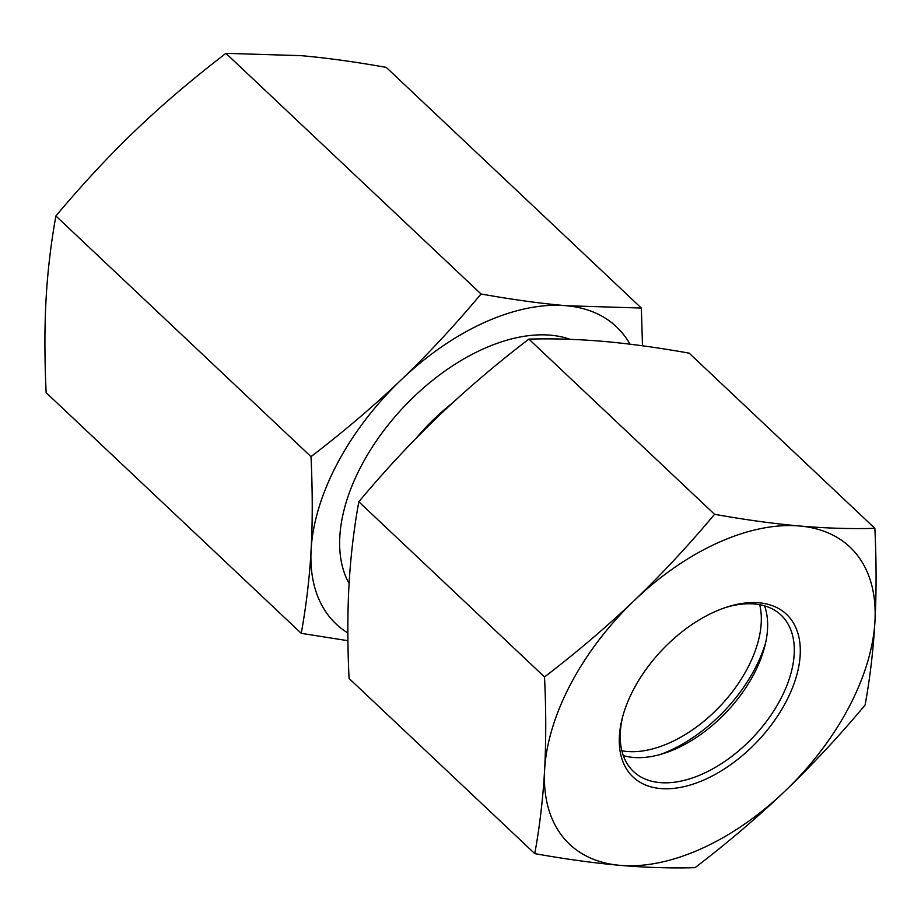 <?xml version="1.0" encoding="UTF-8"?>
<svg xmlns="http://www.w3.org/2000/svg" width="921" height="921" viewBox="0 0 921 921"><rect width="100%" height="100%" fill="white"/><g stroke="black" fill="none" stroke-linecap="round" stroke-linejoin="round"><path stroke-width="1.38" d="M629.987 344.178A204.278 120.651 133.3 0 0 566.173 305.714L641.35 308.051L386.233 67.371C354.481 61.742 326.115 57.839 301.109 55.663L225.933 53.337C192.454 79.022 162.464 104.568 135.94 129.965C109.392 155.338 82.706 184.004 55.893 215.975C50.828 244.157 47.547 272.04 46.05 299.636C44.507 327.185 44.542 358.2 46.142 392.668L301.271 633.337C306.325 605.166 309.606 577.283 311.114 549.687C312.645 522.126 312.61 491.123 311.01 456.655C344.489 430.97 374.479 405.424 401.003 380.028C427.563 354.654 454.237 325.988 481.05 294.006C512.801 299.647 541.168 303.55 566.173 305.714A204.278 120.651 133.3 0 0 401.003 380.028A204.278 120.651 133.3 0 0 311.114 549.687A204.278 120.651 133.3 0 0 347.862 632.969M55.893 215.975L311.01 456.655M225.933 53.337L481.05 294.006M347.931 640.705L301.271 633.337M641.35 308.051L642.49 345.789M725.299 607.607A107.515 63.503 -46.7 0 1 781.031 615.078A107.515 63.503 -46.7 0 1 794.19 654.186A107.515 63.503 -46.7 0 1 729.144 758.351A107.515 63.503 -46.7 0 1 633.475 771.499A107.515 63.503 -46.7 0 1 622.78 716.285M800.188 655.004A111.821 66.036 133.3 0 0 726.911 607.077A111.821 66.036 133.3 0 0 622.343 717.931A111.821 66.036 133.3 0 0 695.677 783.241A111.821 66.036 133.3 0 0 800.188 655.004M764.568 605.834A107.515 63.503 -46.7 0 1 767.527 629.031A107.515 63.503 -46.7 0 1 764.683 646.738A107.515 63.503 -46.7 0 1 664.133 753.32A107.515 63.503 -46.7 0 1 623.287 755.588M619.891 865.337A204.278 120.651 133.3 0 0 785.06 791.035A204.278 120.651 133.3 0 0 874.95 621.364A204.278 120.651 133.3 0 0 799.67 526.006A204.278 120.651 133.3 0 0 634.5 600.308A204.278 120.651 133.3 0 0 544.61 769.968A204.278 120.651 133.3 0 0 619.891 865.337C593.711 863 565.344 859.097 534.767 853.629C539.694 826.609 542.976 798.726 544.61 769.968C546.153 741.129 546.118 710.114 544.518 676.947C576.742 652.31 606.743 626.775 634.5 600.308C662.164 573.748 688.85 545.082 714.558 514.298C745.124 519.766 773.502 523.669 799.67 526.006C825.746 528.251 850.808 529.022 874.858 528.332C876.458 561.511 876.493 592.525 874.95 621.364C873.315 650.111 870.034 678.006 865.107 705.026C839.399 735.81 812.725 764.476 785.06 791.035C757.292 817.491 727.291 843.037 695.067 867.663C671.018 868.353 645.966 867.57 619.891 865.337M874.858 528.332L689.15 353.146C658.584 347.678 630.217 343.775 604.038 341.438C577.962 339.204 552.899 338.421 528.861 339.112C496.626 363.737 466.636 389.284 438.868 415.739C411.203 442.299 384.518 470.965 358.822 501.761C353.894 528.781 350.613 556.664 348.978 585.411C347.436 614.249 347.47 645.264 349.071 678.443L534.767 853.629M528.861 339.112L714.558 514.298M358.822 501.761L544.518 676.947M621.848 750.788A107.515 63.503 133.3 0 0 674.08 740.726A107.515 63.503 133.3 0 0 759.698 604.683M765.616 642.812A118.268 69.846 -46.7 0 1 674.068 748.577A118.268 69.846 -46.7 0 1 660.265 754.483M416.188 438.189A147.291 86.988 -46.7 0 1 452.073 403.352M570.111 339.331A168.796 99.698 133.3 0 0 550.205 335.163A168.796 99.698 133.3 0 0 389.629 423.13A168.796 99.698 133.3 0 0 349.082 583.488"/></g></svg>
